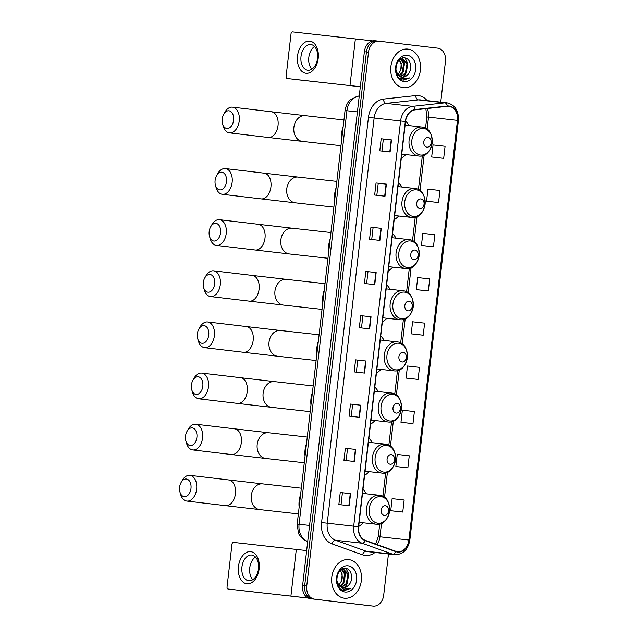 <?xml version="1.0" encoding="UTF-8"?>
<svg xmlns="http://www.w3.org/2000/svg" width="638" height="638" viewBox="0 0 638 638"><rect width="100%" height="100%" fill="white"/><g stroke="black" fill="none" stroke-linecap="round" stroke-linejoin="round"><path stroke-width="0.96" d="M382.345 321.943A21.445 16.428 96.4 0 0 386.835 318.258M390.065 289.301A21.445 16.428 96.4 0 0 386.644 284.851M394.18 219.679A21.445 16.428 96.4 0 0 398.662 215.995M401.9 187.046A21.445 16.428 96.4 0 0 398.471 182.588M388.263 270.815A21.445 16.428 96.4 0 0 392.753 267.131M395.983 238.173A21.445 16.428 96.4 0 0 392.553 233.715M376.436 373.07A21.445 16.428 96.4 0 0 380.918 369.394M384.148 340.437A21.445 16.428 96.4 0 0 380.726 335.979M370.519 424.206A21.445 16.428 96.4 0 0 375 420.522M378.23 391.565A21.445 16.428 96.4 0 0 374.809 387.114M364.601 475.334A21.445 16.428 96.4 0 0 369.083 471.649M372.321 442.7A21.445 16.428 96.4 0 0 368.892 438.242M358.684 526.47A21.445 16.428 96.4 0 0 363.166 522.785M366.403 493.828A21.445 16.428 96.4 0 0 362.974 489.37M401.286 158.256A21.445 16.428 96.4 0 0 405.776 154.579M409.006 125.622A21.445 16.428 96.4 0 0 405.585 121.172M376.978 40.984L375.008 40.76A12.138 9.299 96.4 0 0 374.953 40.752A12.138 9.299 96.4 0 0 364.378 51.726L302.611 585.54A12.138 9.299 96.4 0 0 310.451 598.699L368.939 605.629A12.138 9.299 96.4 0 0 368.987 605.637A12.138 9.299 96.4 0 0 369.035 605.645M379.044 41.215L377.074 40.991A12.138 9.299 96.4 0 0 377.026 40.984A12.138 9.299 96.4 0 0 366.443 51.957L304.677 585.772A12.138 9.299 96.4 0 0 312.516 598.93L371.005 605.861A12.138 9.299 96.4 0 0 371.053 605.869A12.138 9.299 96.4 0 0 371.101 605.877M407.873 49.11A19.427 14.881 96.4 0 0 407.794 49.102A19.427 14.881 96.4 0 0 390.863 66.703A19.427 14.881 96.4 0 0 403.407 87.701A19.427 14.881 96.4 0 0 403.487 87.709A19.427 14.881 96.4 0 0 420.426 70.108A19.427 14.881 96.4 0 0 407.873 49.11A19.427 14.881 96.4 0 0 407.794 49.102A19.427 14.881 96.4 0 0 390.863 66.703A19.427 14.881 96.4 0 0 403.407 87.701A19.427 14.881 96.4 0 0 403.487 87.709A19.427 14.881 96.4 0 0 420.426 70.108A19.427 14.881 96.4 0 0 407.873 49.11M348.803 559.614A19.427 14.881 96.4 0 0 348.731 559.606A19.427 14.881 96.4 0 0 331.792 577.207A19.427 14.881 96.4 0 0 344.345 598.205A19.427 14.881 96.4 0 0 344.416 598.213A19.427 14.881 96.4 0 0 361.355 580.612A19.427 14.881 96.4 0 0 348.803 559.614A19.427 14.881 96.4 0 0 348.731 559.606A19.427 14.881 96.4 0 0 331.792 577.207A19.427 14.881 96.4 0 0 344.345 598.205A19.427 14.881 96.4 0 0 344.416 598.213A19.427 14.881 96.4 0 0 361.355 580.612A19.427 14.881 96.4 0 0 348.803 559.614M449.112 106.347A12.951 9.921 -83.6 0 1 457.47 120.383L408.918 540.035A12.951 9.921 -83.6 0 1 397.626 551.742A12.951 9.921 -83.6 0 1 395.887 551.336L365.327 540.386A12.951 9.921 -83.6 0 1 358.652 526.749L405.537 121.547A12.951 9.921 -83.6 0 1 415.139 109.848L447.374 106.339A12.951 9.921 -83.6 0 1 449.056 106.339A12.951 9.921 -83.6 0 1 449.112 106.347M449.144 106.028A13.27 10.168 96.4 0 0 447.374 106.02L415.139 109.529A13.27 10.168 96.4 0 0 405.289 121.523L358.404 526.717A13.27 10.168 96.4 0 0 365.247 540.697L395.807 551.647A13.27 10.168 96.4 0 0 409.165 540.067L457.717 120.407A13.27 10.168 96.4 0 0 449.144 106.028M377.074 40.991A12.138 9.299 96.4 0 0 377.026 40.984A12.138 9.299 96.4 0 0 366.443 51.957L304.677 585.772A12.138 9.299 96.4 0 0 312.516 598.93L371.005 605.861A12.138 9.299 96.4 0 0 371.053 605.869L368.987 605.637M392.41 510.918L402.753 512.067L404.149 500.009L392.131 498.653L390.735 510.711L392.514 510.926M397.53 466.697L407.865 467.853L409.261 455.795L397.251 454.439L395.855 466.498L397.634 466.713M402.642 422.484L412.985 423.632L414.381 411.574L402.363 410.218L400.967 422.284L402.745 422.492M407.762 378.262L418.097 379.419L419.493 367.36L407.483 366.005L406.087 378.063L407.865 378.278M433.338 157.179L443.681 158.336L445.077 146.277L433.058 144.922L431.671 156.98L433.441 157.187M428.226 201.393L438.561 202.549L439.957 190.491L427.946 189.135L426.551 201.193L428.329 201.409M423.106 245.614L433.449 246.77L434.845 234.712L422.827 233.356L421.439 245.415L423.209 245.622M417.994 289.827L428.329 290.984L429.725 278.926L417.715 277.57L416.319 289.628L418.097 289.843M412.874 334.049L423.217 335.205L424.613 323.139L412.595 321.783L411.199 333.849L412.977 334.057M440.738 102.16L445.468 61.312A12.138 9.299 96.4 0 0 437.628 48.153L379.139 41.223A12.138 9.299 96.4 0 0 379.092 41.215A12.138 9.299 96.4 0 0 368.509 52.188L306.742 586.003A12.138 9.299 96.4 0 0 314.582 599.162L373.07 606.092A12.138 9.299 96.4 0 0 373.118 606.1A12.138 9.299 96.4 0 0 383.701 595.126L388.462 553.975M359.417 417.284L349.082 416.128L350.477 404.069L360.813 405.226L359.417 417.284M354.305 461.505L343.962 460.349L345.357 448.291L355.701 449.439L354.305 461.505M349.185 505.719L338.85 504.562L340.245 492.504L350.581 493.66L349.185 505.719M374.769 284.636L364.426 283.479L365.821 271.421L376.165 272.578L374.769 284.636M379.889 240.414L369.546 239.266L370.941 227.2L381.277 228.356L379.889 240.414M385.001 196.201L374.658 195.045L376.053 182.986L386.397 184.143L385.001 196.201M390.121 151.98L379.777 150.831L381.173 138.773L391.517 139.921L390.121 151.98M364.537 373.07L354.194 371.914L355.589 359.856L365.933 361.012L364.537 373.07M369.657 328.849L359.314 327.701L360.709 315.635L371.045 316.791L369.657 328.849M360.709 315.635L371.045 316.791M355.589 359.856L365.933 361.012M381.173 138.773L391.517 139.921M376.053 182.986L386.397 184.143M370.941 227.2L381.277 228.356M365.821 271.421L376.165 272.578M340.245 492.504L350.581 493.66M345.357 448.291L355.701 449.439M350.477 404.069L360.813 405.226M423.217 335.205L411.199 333.849M428.329 290.984L416.319 289.628M433.449 246.77L421.439 245.415M438.561 202.549L426.551 201.193M443.681 158.336L431.671 156.98M418.097 379.419L406.087 378.063M412.985 423.632L400.967 422.284M407.865 467.853L395.855 466.498M402.753 512.067L390.735 510.711M361.491 327.94L362.886 315.898M366.603 283.727L367.998 271.676M371.723 239.505L373.118 227.463M376.835 195.292L378.23 183.242M381.955 151.07L383.35 139.028M356.371 372.153L357.766 360.111M351.259 416.375L352.654 404.332M346.139 460.588L347.535 448.546M341.027 504.81L342.423 492.759M407.626 74.694C413.001 69.678 410.816 58.537 404.994 57.946C394.739 55.689 392.163 78.434 402.945 80.085L409.819 77.9L402.722 78.657L397.777 74.55A9.147 7.002 96.4 0 0 402.004 77.198A9.147 7.002 96.4 0 0 402.044 77.206A9.147 7.002 96.4 0 0 407.626 74.694C405.784 76.56 403.758 77.373 401.549 77.15M397.777 74.55L395.767 69.717M399.404 59.781L402.833 58.887L407.786 64.087L406.191 73.107L400.656 76.863M401.127 58.999L404.5 63.72L402.905 72.74L399.157 75.994M400.696 59.127L403.679 63.625L402.084 72.652L398.79 75.691M402.387 58.855L406.964 63.991L405.369 73.019L400.273 76.696M407.156 55.299A13.191 10.104 96.4 0 0 395.608 67.213A13.191 10.104 96.4 0 0 404.125 81.512A13.191 10.104 96.4 0 0 415.673 69.598A13.191 10.104 96.4 0 0 407.156 55.299M399.38 59.805L401.222 63.353L400.776 70.084A9.147 7.002 96.4 0 0 399.069 60.108M400.776 70.084L397.952 74.774M409.819 77.9L403.328 80.149M404.939 57.938L407.522 62.668L405.601 74.455L403.328 77.102M401.709 78.259L400.345 78.897M402.769 58.951L404.237 62.301L403.726 71.265M297.523 56.072A16.189 10.407 96.8 0 1 309.725 41.143A16.189 10.407 96.8 0 1 318.202 58.377A16.189 10.407 96.8 0 1 306.001 73.298A16.189 10.407 96.8 0 1 297.523 56.072M317.557 58.313A12.951 8.326 -83.2 0 0 310.81 44.532A12.951 8.326 -83.2 0 0 301.008 56.471A12.951 8.326 -83.2 0 0 307.755 70.252A12.951 8.326 -83.2 0 0 317.557 58.313M311.846 69.183A12.951 8.326 96.8 0 1 308.824 57.396A12.951 8.326 96.8 0 1 314.534 46.526M372.576 40.888L292.571 31.9A2.026 1.3 -83.2 0 0 291.04 33.766L286.111 76.377A2.026 1.3 -83.2 0 0 287.164 78.53A2.026 1.3 -83.2 0 0 287.172 78.53L360.318 86.76M360.326 86.72L296.399 79.622A2.026 1.3 96.8 0 1 296.399 79.622L296.399 79.622M222.207 119.011A8.9 5.726 -83.2 0 0 222.558 123.884A8.9 5.726 -83.2 0 0 228.516 128.31A8.9 5.726 -83.2 0 0 233.58 120.279A8.9 5.726 -83.2 0 0 230.501 111.347A8.9 5.726 -83.2 0 0 223.699 114.266A8.9 5.726 -83.2 0 0 222.207 119.011M223.699 114.266L224.871 112.192A12.951 8.326 96.8 0 1 232.495 107.152A12.951 8.326 96.8 0 1 239.242 120.933A12.951 8.326 96.8 0 1 229.449 132.863A12.951 8.326 96.8 0 1 223.212 126.18L222.558 123.884M426.902 147.163A4.857 3.716 96.4 0 0 431.152 142.776A4.857 3.716 96.4 0 0 428.018 137.513A4.857 3.716 96.4 0 0 423.768 141.899A4.857 3.716 96.4 0 0 426.902 147.163M343.212 126.404A22.258 17.051 96.4 0 0 341.745 139.076M215.102 180.426A8.9 5.726 -83.2 0 0 215.453 185.307A8.9 5.726 -83.2 0 0 221.41 189.725A8.9 5.726 -83.2 0 0 226.474 181.702A8.9 5.726 -83.2 0 0 223.396 172.77A8.9 5.726 -83.2 0 0 216.593 175.689A8.9 5.726 -83.2 0 0 215.102 180.426M216.593 175.689L217.757 173.608A12.951 8.326 96.8 0 1 225.389 168.568A12.951 8.326 96.8 0 1 232.136 182.348A12.951 8.326 96.8 0 1 222.343 194.287A12.951 8.326 96.8 0 1 216.099 187.604L215.453 185.307M419.796 208.586A4.857 3.716 96.4 0 0 424.047 204.2A4.857 3.716 96.4 0 0 420.913 198.936A4.857 3.716 96.4 0 0 416.662 203.323A4.857 3.716 96.4 0 0 419.796 208.586M336.106 187.827A22.258 17.051 96.4 0 0 334.639 200.499M209.184 231.562A8.9 5.726 -83.2 0 0 209.535 236.435A8.9 5.726 -83.2 0 0 215.492 240.861A8.9 5.726 -83.2 0 0 220.557 232.83A8.9 5.726 -83.2 0 0 217.478 223.898A8.9 5.726 -83.2 0 0 210.676 226.817A8.9 5.726 -83.2 0 0 209.184 231.562M210.676 226.817L211.848 224.743A12.951 8.326 96.8 0 1 219.472 219.703A12.951 8.326 96.8 0 1 226.227 233.484A12.951 8.326 96.8 0 1 216.426 245.415A12.951 8.326 96.8 0 1 210.189 238.732L209.535 236.435M413.879 259.714A4.857 3.716 96.4 0 0 418.129 255.328A4.857 3.716 96.4 0 0 414.995 250.072A4.857 3.716 96.4 0 0 410.744 254.45A4.857 3.716 96.4 0 0 413.879 259.714M330.189 238.955A22.258 17.051 96.4 0 0 328.722 251.627M203.267 282.69A8.9 5.726 -83.2 0 0 203.618 287.571A8.9 5.726 -83.2 0 0 209.575 291.989A8.9 5.726 -83.2 0 0 214.647 283.958A8.9 5.726 -83.2 0 0 211.561 275.034A8.9 5.726 -83.2 0 0 204.758 277.953A8.9 5.726 -83.2 0 0 203.267 282.69M204.758 277.953L205.93 275.871A12.951 8.326 96.8 0 1 213.563 270.831A12.951 8.326 96.8 0 1 220.309 284.612A12.951 8.326 96.8 0 1 210.508 296.55A12.951 8.326 96.8 0 1 204.272 289.867L203.618 287.571M407.961 310.85A4.857 3.716 96.4 0 0 412.212 306.463A4.857 3.716 96.4 0 0 409.078 301.2A4.857 3.716 96.4 0 0 404.827 305.586A4.857 3.716 96.4 0 0 407.961 310.85M324.271 290.091A22.258 17.051 96.4 0 0 322.804 302.755M197.357 333.818A8.9 5.726 -83.2 0 0 197.7 338.698A8.9 5.726 -83.2 0 0 203.658 343.124A8.9 5.726 -83.2 0 0 208.73 335.094A8.9 5.726 -83.2 0 0 205.643 326.162A8.9 5.726 -83.2 0 0 198.841 329.08A8.9 5.726 -83.2 0 0 197.357 333.818M198.841 329.08L200.013 327.007A12.951 8.326 96.8 0 1 207.645 321.959A12.951 8.326 96.8 0 1 214.392 335.748A12.951 8.326 96.8 0 1 204.591 347.678A12.951 8.326 96.8 0 1 198.354 340.995L197.7 338.698M402.044 361.977A4.857 3.716 96.4 0 0 406.302 357.591A4.857 3.716 96.4 0 0 403.16 352.328A4.857 3.716 96.4 0 0 398.909 356.714A4.857 3.716 96.4 0 0 402.044 361.977M318.354 341.218A22.258 17.051 96.4 0 0 316.887 353.891M191.44 384.953A8.9 5.726 -83.2 0 0 191.783 389.834A8.9 5.726 -83.2 0 0 197.74 394.252A8.9 5.726 -83.2 0 0 202.812 386.221A8.9 5.726 -83.2 0 0 199.734 377.297A8.9 5.726 -83.2 0 0 192.923 380.216A8.9 5.726 -83.2 0 0 191.44 384.953M192.923 380.216L194.096 378.135A12.951 8.326 96.8 0 1 201.728 373.094A12.951 8.326 96.8 0 1 208.474 386.875A12.951 8.326 96.8 0 1 198.681 398.814A12.951 8.326 96.8 0 1 192.437 392.123L191.783 389.834M396.134 413.105A4.857 3.716 96.4 0 0 400.385 408.719A4.857 3.716 96.4 0 0 397.251 403.463A4.857 3.716 96.4 0 0 392.992 407.849A4.857 3.716 96.4 0 0 396.134 413.105M312.437 392.346A22.258 17.051 96.4 0 0 310.977 405.018M185.522 436.081A8.9 5.726 -83.2 0 0 185.873 440.962A8.9 5.726 -83.2 0 0 191.831 445.38A8.9 5.726 -83.2 0 0 196.895 437.357A8.9 5.726 -83.2 0 0 193.816 428.425A8.9 5.726 -83.2 0 0 187.014 431.344A8.9 5.726 -83.2 0 0 185.522 436.081M187.014 431.344L188.178 429.262A12.951 8.326 96.8 0 1 195.81 424.222A12.951 8.326 96.8 0 1 202.557 438.003A12.951 8.326 96.8 0 1 192.764 449.942A12.951 8.326 96.8 0 1 186.519 443.258L185.873 440.962M390.217 464.241A4.857 3.716 96.4 0 0 394.467 459.854A4.857 3.716 96.4 0 0 391.333 454.591A4.857 3.716 96.4 0 0 387.083 458.977A4.857 3.716 96.4 0 0 390.217 464.241M306.527 443.482A22.258 17.051 96.4 0 0 305.06 456.154M179.605 487.217A8.9 5.726 -83.2 0 0 179.956 492.089A8.9 5.726 -83.2 0 0 185.913 496.516A8.9 5.726 -83.2 0 0 190.977 488.485A8.9 5.726 -83.2 0 0 187.899 479.553A8.9 5.726 -83.2 0 0 181.096 482.472A8.9 5.726 -83.2 0 0 179.605 487.217M181.096 482.472L182.269 480.398A12.951 8.326 96.8 0 1 189.893 475.358A12.951 8.326 96.8 0 1 196.64 489.139A12.951 8.326 96.8 0 1 186.846 501.069A12.951 8.326 96.8 0 1 180.61 494.386L179.956 492.089M384.299 515.368A4.857 3.716 96.4 0 0 388.55 510.982A4.857 3.716 96.4 0 0 385.416 505.727A4.857 3.716 96.4 0 0 381.165 510.105A4.857 3.716 96.4 0 0 384.299 515.368M300.61 494.61A22.258 17.051 96.4 0 0 299.142 507.282M238.452 566.576A16.189 10.407 96.8 0 1 250.654 551.647A16.189 10.407 96.8 0 1 259.132 568.881A16.189 10.407 96.8 0 1 246.93 583.81A16.189 10.407 96.8 0 1 238.452 566.576M258.486 568.817A12.951 8.326 -83.2 0 0 251.739 555.036A12.951 8.326 -83.2 0 0 241.946 566.975A12.951 8.326 -83.2 0 0 248.692 580.755A12.951 8.326 -83.2 0 0 258.486 568.817M252.776 579.695A12.951 8.326 96.8 0 1 249.753 567.9A12.951 8.326 96.8 0 1 255.463 557.03M306.655 550.594L233.5 542.404A2.026 1.3 -83.2 0 0 231.977 544.27L227.048 586.88A2.026 1.3 -83.2 0 0 228.101 589.034L308.282 598.085M308.146 598.021L237.336 590.126A2.026 1.3 96.8 0 1 237.328 590.126M348.555 585.198C353.938 580.181 351.753 569.04 345.932 568.45C335.676 566.193 333.1 588.938 343.874 590.589L350.748 588.403L343.651 589.161L338.714 585.054A9.147 7.002 96.4 0 0 342.933 587.71A9.147 7.002 96.4 0 0 342.973 587.71A9.147 7.002 96.4 0 0 348.555 585.198C346.713 587.064 344.687 587.885 342.486 587.654M338.714 585.054L336.697 580.221M340.333 570.292L343.762 569.399L348.715 574.591L347.12 583.611L341.585 587.367M342.056 569.511L345.437 574.224L343.834 583.252L340.086 586.505M341.625 569.638L344.616 574.136L343.013 583.156L339.727 586.194M343.316 569.367L347.901 574.503L346.298 583.523L341.21 587.199M348.093 565.81A13.191 10.104 96.4 0 0 336.537 577.717A13.191 10.104 96.4 0 0 345.054 592.016A13.191 10.104 96.4 0 0 356.61 580.101A13.191 10.104 96.4 0 0 348.093 565.81M340.309 570.308L342.151 573.857L341.713 580.588A9.147 7.002 96.4 0 0 339.998 570.611M341.713 580.588L338.882 585.285M350.748 588.403L344.257 590.652M345.876 568.442L348.452 573.171L346.538 584.958L344.257 587.614M342.646 588.762L341.282 589.4M343.707 569.455L345.174 572.804L344.656 581.768M364.378 51.726L368.509 52.188M368.939 605.629L373.07 606.092M310.451 598.699L314.582 599.162M302.611 585.54L306.742 586.003M345.046 110.541L346.928 110.741L299.078 524.269A16.189 12.401 96.4 0 0 307.428 541.303A8.095 5.12 109.7 0 1 306.679 541.136C300.498 538.464 298.815 534.046 298.424 533.041L297.196 524.061L345.046 110.541C346.211 103.388 349.624 100.333 350.453 99.672L358.213 96.107A8.095 5.128 83.8 0 1 358.939 96.107A16.189 12.401 96.4 0 0 346.928 110.741L357.408 111.905M297.196 524.061L309.566 525.433M457.47 120.383L428.521 117.145A12.951 9.921 96.4 0 0 427.141 108.54M374.977 552.468A20.233 15.495 -83.6 0 1 365.199 555.451A20.233 15.495 -83.6 0 1 362.567 554.829L331.999 543.871A20.233 15.495 -83.6 0 1 321.576 522.57L368.461 117.368A20.233 15.495 -83.6 0 1 383.47 99.089L415.705 95.58A20.233 15.495 -83.6 0 1 427.125 100.637M395.807 551.647A4.043 2.56 109.7 0 1 392.617 554.175L366.14 551.216A16.189 12.401 96.4 0 0 368.254 551.718A16.189 12.401 96.4 0 0 368.317 551.726L394.786 554.677A16.189 12.401 -83.6 0 1 392.617 554.175L362.049 543.225A16.189 12.401 -83.6 0 1 353.707 526.183L400.592 120.981L405.289 121.523M368.461 117.368L400.592 120.981A16.189 12.401 -83.6 0 1 412.603 106.355L444.838 102.846A16.189 12.401 -83.6 0 1 446.935 102.846A16.189 12.401 -83.6 0 1 446.999 102.854L420.466 99.895A16.189 12.401 96.4 0 0 418.361 99.887L386.126 103.396A16.189 12.401 96.4 0 0 374.123 118.022L327.238 523.224A16.189 12.401 96.4 0 0 335.58 540.266L366.14 551.216A4.043 2.56 -70.3 0 0 362.567 554.829M447.374 106.02A4.043 2.56 83.8 0 0 444.838 102.846L418.361 99.887A4.043 2.56 -96.2 0 1 415.705 95.58M358.404 526.717L321.576 522.57M365.247 540.697A4.043 2.56 109.7 0 1 362.049 543.225L335.58 540.266A4.043 2.56 -70.3 0 0 331.999 543.871M383.47 99.089A4.043 2.56 -96.2 0 0 386.126 103.396L412.603 106.355A4.043 2.56 83.8 0 1 415.139 109.529M409.165 540.067L409.835 540.155L458.395 120.494L457.717 120.407M376.914 544.533A12.951 9.921 96.4 0 0 379.961 536.805L381.524 523.296M408.918 540.035L378.27 536.622L379.738 523.934M384.515 497.449L387.441 472.168M390.432 446.321L393.359 421.04M396.35 395.185L399.276 369.904M402.267 344.057L405.194 318.777M408.184 292.922L411.103 267.641M414.094 241.794L417.021 216.513M420.011 190.666L424.126 155.09M427.117 129.243L428.521 117.145L426.822 116.969L425.857 108.683M369.33 328.817L370.726 316.759M374.45 284.596L375.846 272.538M379.562 240.382L380.958 228.324M384.682 196.161L386.078 184.103M389.794 151.948L391.19 139.889M364.218 373.031L365.614 360.972M359.098 417.252L360.494 405.194M353.986 461.465L355.382 449.407M348.866 505.687L350.262 493.621M349.991 85.54L355.382 38.91M302.356 141.405A12.951 9.921 -83.6 0 1 302.3 141.397L268.239 137.465A12.951 8.326 -83.2 0 0 278.032 125.526A12.951 8.326 -83.2 0 0 271.286 111.746L305.179 115.661A12.951 9.921 -83.6 0 1 305.227 115.661M340.979 145.711L302.3 141.397A12.951 9.921 -83.6 0 1 302.252 141.389A12.951 9.921 -83.6 0 1 293.887 127.361A12.951 9.921 -83.6 0 1 305.179 115.661L343.954 119.984M420.474 155.026A13.382 10.248 96.4 0 0 432.189 142.936A13.382 10.248 96.4 0 0 423.552 128.437A13.382 10.248 96.4 0 0 411.829 140.527A13.382 10.248 96.4 0 0 420.474 155.026M418.512 155.999A14.57 11.157 96.4 0 0 418.568 156.007C434.007 158.543 437.485 128.094 421.87 127.058A14.57 11.157 96.4 0 0 421.798 127.05A14.57 11.157 96.4 0 0 409.102 140.248A14.57 11.157 96.4 0 0 418.512 155.999M295.25 202.82A12.951 9.921 -83.6 0 1 295.195 202.82L261.125 198.889A12.951 8.326 -83.2 0 0 270.927 186.95A12.951 8.326 -83.2 0 0 264.18 173.169L298.074 177.077A12.951 9.921 -83.6 0 1 298.121 177.085M333.873 207.135L295.195 202.82A12.951 9.921 -83.6 0 1 295.147 202.812A12.951 9.921 -83.6 0 1 286.781 188.784A12.951 9.921 -83.6 0 1 298.074 177.077L336.848 181.407M413.368 216.449A13.382 10.248 96.4 0 0 425.083 204.359A13.382 10.248 96.4 0 0 416.447 189.861A13.382 10.248 96.4 0 0 404.723 201.943A13.382 10.248 96.4 0 0 413.368 216.449M411.406 217.422A14.57 11.157 96.4 0 0 411.462 217.43C426.902 219.966 430.371 189.518 414.764 188.481L414.692 188.473A14.57 11.157 96.4 0 0 401.996 201.672A14.57 11.157 96.4 0 0 411.406 217.422M414.756 188.481A14.57 11.157 96.4 0 0 414.692 188.473L398.008 186.607M289.333 253.956A12.951 9.921 -83.6 0 1 289.277 253.948L255.216 250.016A12.951 8.326 -83.2 0 0 265.009 238.086A12.951 8.326 -83.2 0 0 258.262 224.297L292.156 228.213A12.951 9.921 -83.6 0 1 292.204 228.221M327.956 258.262L289.277 253.948A12.951 9.921 -83.6 0 1 289.229 253.94A12.951 9.921 -83.6 0 1 280.864 239.912A12.951 9.921 -83.6 0 1 292.156 228.213L330.931 232.543M407.451 267.577A13.382 10.248 96.4 0 0 419.174 255.487A13.382 10.248 96.4 0 0 410.529 240.989A13.382 10.248 96.4 0 0 398.806 253.079A13.382 10.248 96.4 0 0 407.451 267.577M405.489 268.55A14.57 11.157 96.4 0 0 405.545 268.558C420.984 271.094 424.461 240.646 408.846 239.609A14.57 11.157 96.4 0 0 408.775 239.601A14.57 11.157 96.4 0 0 396.078 252.808A14.57 11.157 96.4 0 0 405.489 268.55M283.416 305.084A12.951 9.921 -83.6 0 1 283.368 305.084L249.299 301.152A12.951 8.326 -83.2 0 0 259.092 289.213A12.951 8.326 -83.2 0 0 252.345 275.433L286.239 279.34A12.951 9.921 -83.6 0 1 286.287 279.348M322.038 309.398L283.368 305.084A12.951 9.921 -83.6 0 1 283.312 305.076A12.951 9.921 -83.6 0 1 274.954 291.04A12.951 9.921 -83.6 0 1 286.239 279.34L325.013 283.671M401.533 318.705A13.382 10.248 96.4 0 0 413.257 306.623A13.382 10.248 96.4 0 0 404.612 292.124A13.382 10.248 96.4 0 0 392.896 304.206A13.382 10.248 96.4 0 0 401.533 318.705M399.571 319.678A14.57 11.157 96.4 0 0 399.627 319.686C415.075 322.23 418.544 291.773 402.929 290.745A14.57 11.157 96.4 0 0 402.865 290.737A14.57 11.157 96.4 0 0 390.161 303.935A14.57 11.157 96.4 0 0 399.571 319.678M277.498 356.219A12.951 9.921 -83.6 0 1 277.45 356.211L243.381 352.28A12.951 8.326 -83.2 0 0 253.174 340.341A12.951 8.326 -83.2 0 0 246.428 326.56L280.321 330.476A12.951 9.921 -83.6 0 1 280.377 330.476M316.121 360.526L277.45 356.211A12.951 9.921 -83.6 0 1 277.394 356.203A12.951 9.921 -83.6 0 1 269.037 342.175A12.951 9.921 -83.6 0 1 280.321 330.476L319.096 334.798M395.616 369.841A13.382 10.248 96.4 0 0 407.339 357.751A13.382 10.248 96.4 0 0 398.694 343.252A13.382 10.248 96.4 0 0 386.979 355.342A13.382 10.248 96.4 0 0 395.616 369.841M393.654 370.814A14.57 11.157 96.4 0 0 393.71 370.822C409.157 373.358 412.626 342.909 397.019 341.872L396.948 341.864A14.57 11.157 96.4 0 0 384.243 355.063A14.57 11.157 96.4 0 0 393.654 370.814M397.003 341.872A14.57 11.157 96.4 0 0 396.948 341.864L380.256 339.998M271.581 407.347A12.951 9.921 -83.6 0 1 271.533 407.339L237.464 403.407A12.951 8.326 -83.2 0 0 247.265 391.477A12.951 8.326 -83.2 0 0 240.518 377.696L274.404 381.604A12.951 9.921 -83.6 0 1 274.46 381.612M310.204 411.662L271.533 407.339A12.951 9.921 -83.6 0 1 271.485 407.339A12.951 9.921 -83.6 0 1 263.119 393.303A12.951 9.921 -83.6 0 1 274.404 381.604L313.178 385.934M389.706 420.968A13.382 10.248 96.4 0 0 401.422 408.886A13.382 10.248 96.4 0 0 392.777 394.38A13.382 10.248 96.4 0 0 381.061 406.47A13.382 10.248 96.4 0 0 389.706 420.968M387.737 421.941A14.57 11.157 96.4 0 0 387.8 421.949C403.24 424.485 406.709 394.037 391.102 393A14.57 11.157 96.4 0 0 391.03 392.992A14.57 11.157 96.4 0 0 378.326 406.199A14.57 11.157 96.4 0 0 387.737 421.941M265.671 458.475A12.951 9.921 -83.6 0 1 265.615 458.475L231.546 454.543A12.951 8.326 -83.2 0 0 241.347 442.605A12.951 8.326 -83.2 0 0 234.601 428.824L268.486 432.731A12.951 9.921 -83.6 0 1 268.542 432.739M304.286 462.789L265.615 458.475A12.951 9.921 -83.6 0 1 265.567 458.467A12.951 9.921 -83.6 0 1 257.202 444.439A12.951 9.921 -83.6 0 1 268.486 432.731L307.269 437.062M383.789 472.104A13.382 10.248 96.4 0 0 395.504 460.014A13.382 10.248 96.4 0 0 386.867 445.515A13.382 10.248 96.4 0 0 375.144 457.598A13.382 10.248 96.4 0 0 383.789 472.104M381.827 473.077A14.57 11.157 96.4 0 0 381.883 473.085C397.322 475.621 400.792 445.172 385.185 444.136L385.113 444.128A14.57 11.157 96.4 0 0 372.409 457.326A14.57 11.157 96.4 0 0 381.827 473.077M385.169 444.136A14.57 11.157 96.4 0 0 385.113 444.128L368.429 442.262M259.754 509.61A12.951 9.921 -83.6 0 1 259.698 509.602L225.637 505.671A12.951 8.326 -83.2 0 0 235.43 493.74A12.951 8.326 -83.2 0 0 228.683 479.951L262.577 483.867A12.951 9.921 -83.6 0 1 262.625 483.875M298.377 513.917L259.698 509.602A12.951 9.921 -83.6 0 1 259.65 509.595A12.951 9.921 -83.6 0 1 251.284 495.566A12.951 9.921 -83.6 0 1 262.577 483.867L301.351 488.198M377.871 523.232A13.382 10.248 96.4 0 0 389.587 511.142A13.382 10.248 96.4 0 0 380.95 496.643A13.382 10.248 96.4 0 0 369.227 508.733A13.382 10.248 96.4 0 0 377.871 523.232M375.91 524.205A14.57 11.157 96.4 0 0 375.965 524.213C391.405 526.749 394.874 496.3 379.267 495.263A14.57 11.157 96.4 0 0 379.195 495.255A14.57 11.157 96.4 0 0 366.499 508.462A14.57 11.157 96.4 0 0 375.91 524.205M290.92 596.044L296.319 549.422M374.953 40.752L379.092 41.215M307.707 541.502L306.679 541.136M358.213 96.107L359.25 95.995M394.786 554.677C403.001 554.597 408.017 549.757 409.835 540.155M447.015 102.854C455.022 104.815 458.818 110.693 458.395 120.494M373.118 606.1L371.053 605.869M382.92 496.412L385.655 472.806M388.837 445.284L391.572 421.67M394.755 394.148L397.482 370.542M400.672 343.021L403.399 319.415M406.589 291.893L409.317 268.279M412.499 240.757L415.234 217.151M418.416 189.63L422.34 155.728M425.522 128.206L426.822 116.969M375.678 544.094L378.27 536.622M268.239 137.465L229.449 132.863M401.765 154.133L418.568 156.007M405.114 125.184L421.87 127.058M271.286 111.746L232.495 107.152M261.125 198.889L222.343 194.287M394.659 215.548L411.462 217.43M264.18 173.169L225.389 168.568M255.216 250.016L216.426 245.415M388.741 266.684L405.545 268.558M392.091 237.743L408.846 239.609M258.262 224.297L219.472 219.703M249.299 301.152L210.508 296.55M382.824 317.812L399.627 319.686M386.173 288.87L402.929 290.745M252.345 275.433L213.563 270.831M243.381 352.28L204.591 347.678M376.914 368.947L393.71 370.822M246.428 326.56L207.645 321.959M237.464 403.407L198.681 398.814M370.997 420.075L387.8 421.949M374.346 391.134L391.102 393M240.518 377.696L201.728 373.094M231.546 454.543L192.764 449.942M365.08 471.203L381.883 473.085M234.601 428.824L195.81 424.222M225.637 505.671L186.846 501.069M359.162 522.339L375.965 524.213M362.512 493.397L379.267 495.263M228.683 479.951L189.893 475.358"/></g></svg>
